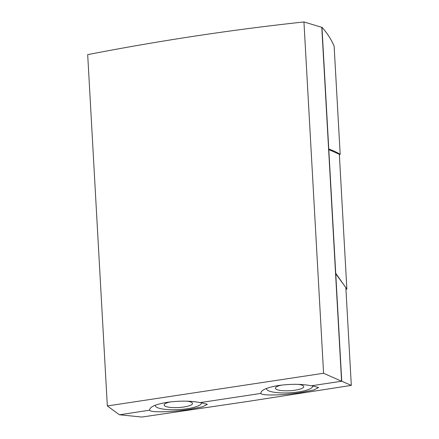 <?xml version="1.0" encoding="UTF-8"?>
<svg xmlns="http://www.w3.org/2000/svg" width="439" height="439" viewBox="0 0 439 439"><rect width="100%" height="100%" fill="white"/><g stroke="black" fill="none" stroke-linecap="round" stroke-linejoin="round"><path stroke-width="0.66" d="M345.937 289.23L346.865 289.071L339.331 154.287L328.624 149.507L321.792 27.328L303.942 21.95A2899.661 2612.818 116.6 0 0 87.69 54.634L107.33 405.949L119.446 414.8L149.639 410.18C150.111 412.742 172.088 412.117 189.555 409.378L202.598 406.772L207.389 404.314L200.414 402.563M119.364 414.751L141.824 417.05L247.843 401.444L351.31 385.393L345.844 287.55L335.561 273.53L328.624 149.507M155.263 405.241A23.113 5.372 176.8 0 0 155.247 405.537A23.113 5.372 176.8 0 0 187.294 408.725A23.113 5.372 176.8 0 0 201.408 402.953A23.113 5.372 176.8 0 0 201.342 402.629M170.667 401.866A14.213 3.303 176.8 0 0 164.131 405.038A14.213 3.303 176.8 0 0 183.842 407.002A14.213 3.303 176.8 0 0 192.518 403.452A14.213 3.303 176.8 0 0 187.096 401.18M312.584 385.815A23.113 5.372 -3.2 0 1 312.645 386.144A23.113 5.372 -3.2 0 1 298.531 391.917A23.113 5.372 -3.2 0 1 266.489 388.724A23.113 5.372 -3.2 0 1 266.506 388.427M311.657 385.749L318.632 387.505L313.841 389.964L300.792 392.565C283.331 395.303 261.348 395.934 260.881 393.366L260.821 393.026M149.578 409.834L149.644 410.235C149.43 406.991 155.307 404.352 167.281 402.316C179.781 400.653 190.735 400.747 200.14 402.601L260.887 393.421C260.673 390.183 266.55 387.544 278.518 385.502C291.024 383.84 301.977 383.938 311.383 385.793L341.58 381.228L335.561 273.53M298.333 384.366A14.213 3.303 -3.2 0 1 303.761 386.638A14.213 3.303 -3.2 0 1 295.079 390.189A14.213 3.303 -3.2 0 1 275.374 388.23A14.213 3.303 -3.2 0 1 281.909 385.052M321.655 27.267A2901.592 2614.558 116.6 0 1 321.963 27.234C327.264 33.238 331.319 39.532 334.128 46.122L340.181 154.374L339.342 154.506M341.58 381.228L323.581 373.265L303.942 21.95M323.581 373.265L107.33 405.949M351.31 385.393L341.575 381.173M341.751 381.145L335.731 273.508M346.865 289.071L335.528 273.014M335.703 272.987L328.8 149.479M321.963 27.234L328.773 149.008C333.843 150.884 337.646 152.673 340.181 154.374M155.247 405.537L155.23 405.252M266.489 388.724L266.473 388.444M312.645 386.144L312.628 385.821M201.408 402.953L201.386 402.629"/></g></svg>
